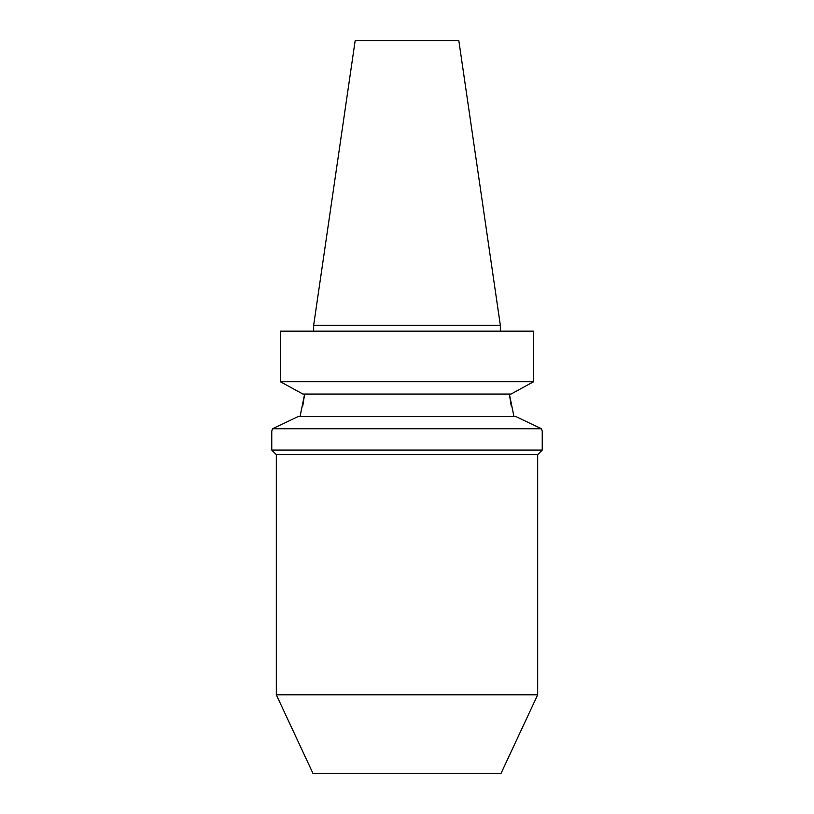 <?xml version="1.0" encoding="UTF-8"?>
<svg xmlns="http://www.w3.org/2000/svg" width="814" height="814" viewBox="0 0 814 814"><rect width="100%" height="100%" fill="white"/><g stroke="black" fill="none" stroke-linecap="round" stroke-linejoin="round"><path stroke-width="1.22" d="M515.547 416.412L541.432 428.764L542.236 431.105L541.432 428.764L515.547 416.412L298.453 416.412L272.568 428.764L541.432 428.764M511.263 406.105L509.361 394.068L513.939 416.412M529.853 383.77L511.039 394.068L302.961 394.068L280.321 381.715L533.679 381.715L529.853 383.77L533.679 381.715L533.679 331.156L280.321 331.156L280.321 381.715L284.147 383.77M276.322 694.81L537.678 694.81L501.078 773.3L312.922 773.3L276.322 694.81L276.322 454.629L537.678 454.629L542.236 450.071L542.236 431.105M276.322 454.629L271.764 450.071L542.236 450.071M537.678 694.81L537.678 454.629M355.158 40.7L458.842 40.7L500.335 325.274L313.665 325.274L355.158 40.7M500.335 331.156L500.335 325.274M313.665 331.156L313.665 325.274M276.322 426.953L272.568 428.764L271.764 431.105L271.764 450.071M302.737 406.105L304.639 394.068L300.061 416.412"/></g></svg>
